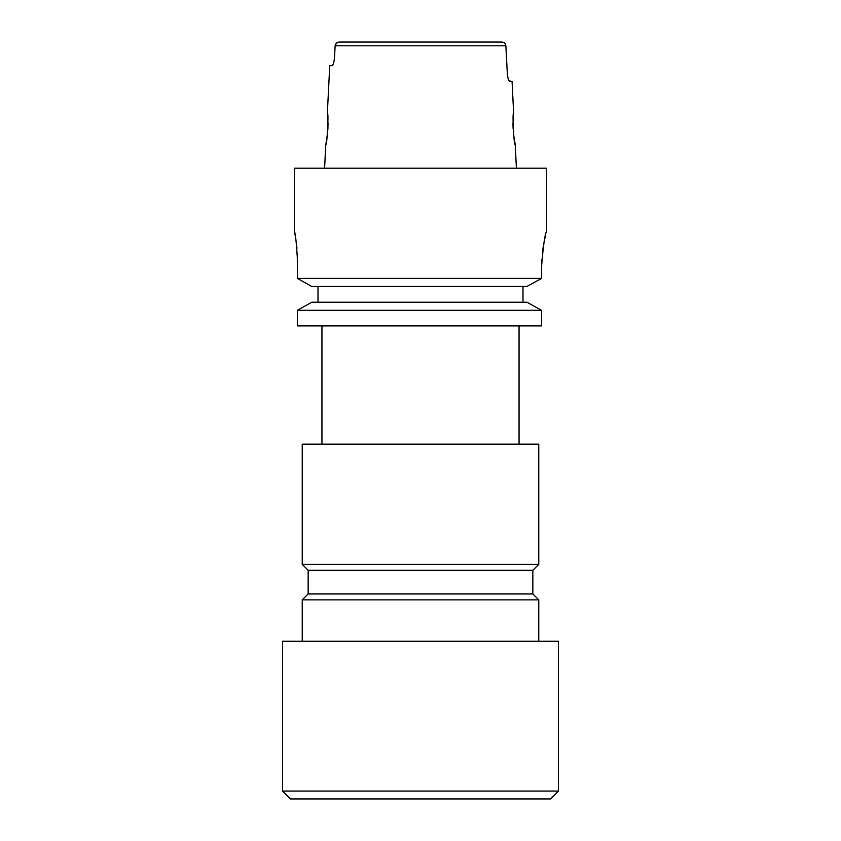 <?xml version="1.0" encoding="UTF-8"?>
<svg xmlns="http://www.w3.org/2000/svg" width="841" height="841" viewBox="0 0 841 841"><rect width="100%" height="100%" fill="white"/><g stroke="black" fill="none" stroke-linecap="round" stroke-linejoin="round"><path stroke-width="1.26" d="M532.847 570.303L308.153 570.303L308.153 593.956L532.847 593.956L532.847 570.303L538.766 564.395L538.766 444.153L302.234 444.153L302.234 564.395L538.766 564.395M308.153 593.956L302.234 599.864L538.766 599.864L532.847 593.956M538.766 641.263L538.766 599.864M302.234 641.263L302.234 599.864M282.523 791.066L558.477 791.066L558.477 641.263L282.523 641.263L282.523 791.066L290.408 798.95L550.592 798.95L558.477 791.066M519.055 444.153L519.055 325.887M321.945 444.153L321.945 325.887M308.153 570.303L302.234 564.395M297.409 258.87C296.379 242.103 295.359 232.904 294.35 231.275L294.35 168.2L546.65 168.2L546.65 231.275C544.979 233.356 543.286 245.183 541.562 266.755L541.562 278.413L297.409 278.413L297.283 253.456M513.063 120.042L513.641 113.009C512.127 112.084 513.84 145.546 515.218 144.547L513.609 134.907M513.094 128.715L512.978 123.238M331.943 65.703C333.152 65.283 334.003 62.655 334.508 57.819C334.003 62.655 333.152 65.283 331.943 65.703L329.735 65.703L327.359 113.009L327.801 117.593M328.022 122.954L327.906 128.82M327.885 129.072L326.697 139.785M326.634 140.132L325.782 144.547C327.16 145.546 328.873 112.084 327.359 113.009M325.782 144.547L324.594 168.2M515.218 144.547L516.406 168.2M509.12 80.894L512.064 81.472L513.641 113.009M509.867 81.472C508.668 81.051 507.827 78.423 507.323 73.588L505.861 45.792L335.139 45.792C335.527 43.459 336.905 42.218 339.291 42.05L501.709 42.05L339.291 42.05L336.463 43.101L335.139 45.792L334.508 57.819M297.409 278.413L311.738 286.466L297.409 278.413M311.738 302.234L297.409 310.287L297.409 325.887L297.409 310.287L311.738 302.234L526.95 302.234L541.562 310.287L526.95 302.234M526.95 286.466L541.562 278.413L526.95 286.466L311.738 286.466M545.094 237.267L544.127 241.661M543.16 247.012L542.329 253.099M541.762 259.785L541.562 266.755M294.813 233.472L295.286 235.932M296.452 243.533L296.947 248.284M318.003 302.234L318.003 286.466M522.997 302.234L522.997 286.466M297.409 310.287L541.562 310.287L541.562 325.887L297.409 325.887M508.332 79.201L509.099 80.862M501.709 42.05C504.095 42.208 505.473 43.459 505.861 45.792"/></g></svg>
